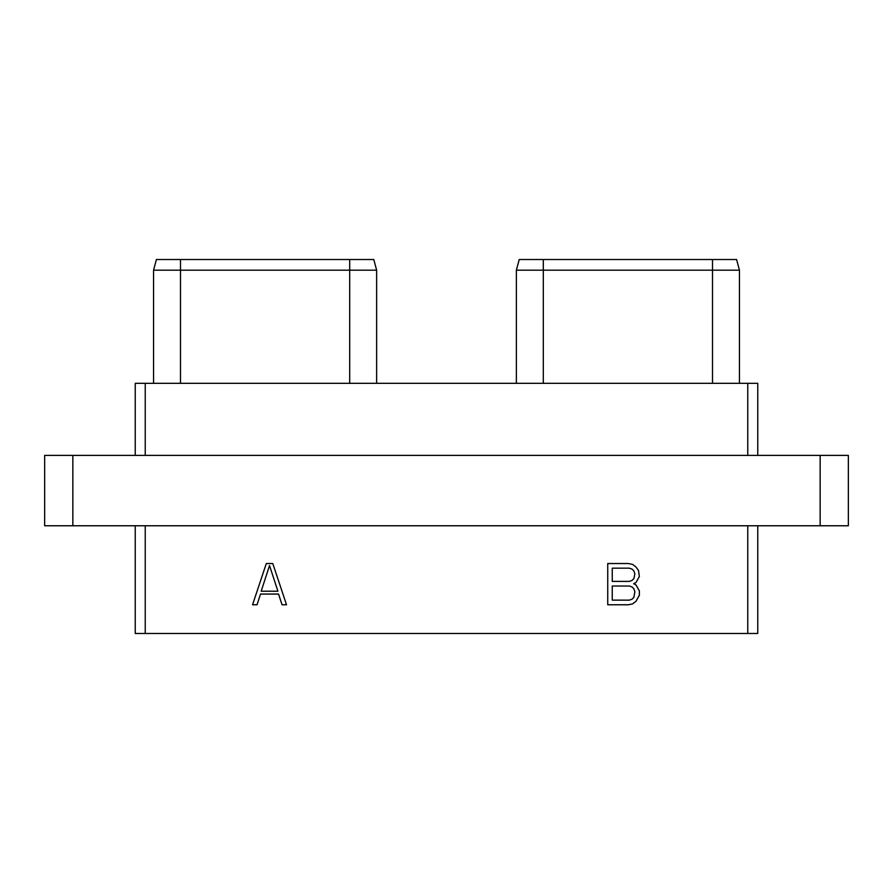 <?xml version="1.0" encoding="UTF-8"?>
<svg xmlns="http://www.w3.org/2000/svg" width="893" height="893" viewBox="0 0 893 893"><rect width="100%" height="100%" fill="white"/><g stroke="black" fill="none" stroke-linecap="round" stroke-linejoin="round"><path stroke-width="1.34" d="M135.234 525.765L135.234 633.483L747.765 633.483L747.765 525.765M757.766 525.765L757.766 633.483L747.765 633.483M72.846 525.765L44.65 525.765L44.65 455.374L72.846 455.374L72.846 525.765L848.35 525.765L848.35 455.374L820.154 455.374L820.154 525.765M72.846 455.374L820.154 455.374M135.234 455.374L135.234 383.32L757.766 383.32L757.766 455.374M712.502 259.517L736.591 259.517L739.449 270.188L712.502 270.188L712.502 259.517L519.224 259.517L516.366 270.188L519.224 259.517M739.449 383.32L739.449 270.188L736.591 259.517M543.301 383.32L543.301 270.188L712.502 270.188L712.502 383.32M516.366 383.32L516.366 270.188L543.301 270.188L543.301 259.517M180.498 383.32L180.498 270.188L153.551 270.188L156.409 259.517L373.776 259.517L376.634 270.188L349.699 270.188L349.699 259.517M180.498 259.517L180.498 270.188L349.699 270.188L349.699 383.32M376.634 383.32L376.634 270.188L373.776 259.517M153.551 383.32L153.551 270.188L156.409 259.517M145.235 383.32L145.235 455.374M747.765 383.32L747.765 455.374M145.235 633.483L145.235 525.765M272.778 563.528L266.304 563.528L252.552 604.773L257.039 604.773L260.533 594.057L278.549 594.057L282.043 604.773L286.519 604.773L272.778 563.528M633.673 583.709L635.983 582.526L639.366 576.51L638.517 570.482L635.961 566.999L632.579 564.398L628.326 563.528L607.742 563.528L607.742 604.773L628.326 604.773L632.579 603.902L635.961 601.313L639.366 595.251L639.366 590.909L635.983 584.882L633.673 583.709M269.541 565.57L277.913 591.211L261.169 591.211L269.541 565.57M612.252 568.16L629.297 568.16L632.054 569.098L633.918 571.007L634.845 573.831L633.918 578.541L632.054 580.45L629.297 581.388L612.252 581.388L612.252 568.16M634.845 591.679L633.918 597.294L632.054 599.203L629.297 600.141L612.252 600.141L612.252 586.02L629.297 586.02L632.054 586.958L633.918 588.867L634.845 591.679"/></g></svg>
